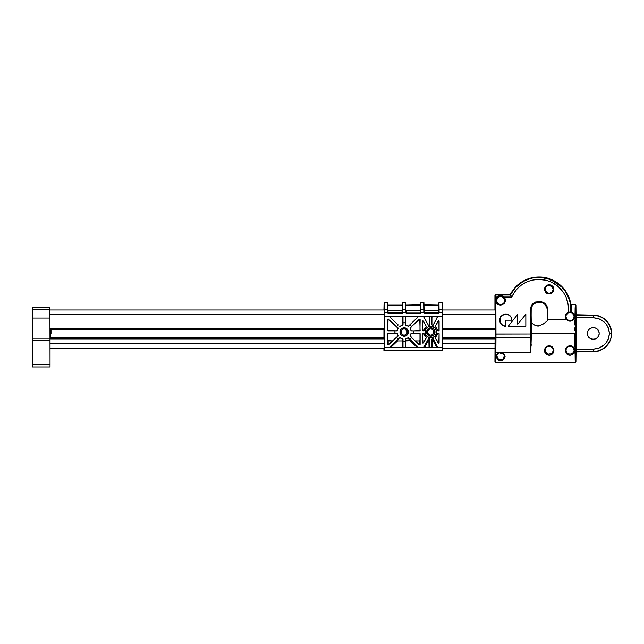 <?xml version="1.0" encoding="UTF-8"?>
<svg xmlns="http://www.w3.org/2000/svg" width="644" height="644" viewBox="0 0 644 644"><rect width="100%" height="100%" fill="white"/><g stroke="black" fill="none" stroke-linecap="round" stroke-linejoin="round"><path stroke-width="0.97" d="M404.086 335.089A3.067 3.067 90 0 0 407.064 332.022L407.241 332.022A3.067 3.067 -90 0 1 404.174 335.089A3.067 3.067 -90 0 1 401.107 332.022A3.067 3.067 90 0 0 404.174 335.089A3.067 3.067 90 0 0 407.241 332.022L408.401 332.022A4.226 4.226 -90 0 1 404.174 336.24A4.226 4.226 -90 0 1 399.956 332.022L401.107 332.022L399.956 332.022L401.188 329.036L404.174 327.796L407.161 329.036L408.401 332.022L407.161 335.009L404.174 336.24L401.188 335.009L399.956 332.022A4.226 4.226 -90 0 1 404.174 327.796A4.226 4.226 -90 0 1 408.401 332.022L407.241 332.022A3.067 3.067 90 0 0 404.174 328.955A3.067 3.067 90 0 0 401.107 332.022A3.067 3.067 -90 0 1 404.174 328.955A3.067 3.067 -90 0 1 407.241 332.022L407.064 332.022A3.067 3.067 90 0 0 404.086 328.955M430.699 335.089A3.067 3.067 90 0 0 433.541 332.94L433.702 332.94A3.067 3.067 90 0 0 433.839 332.022A3.067 3.067 -90 0 1 430.788 335.089A3.067 3.067 -90 0 1 427.721 332.022A3.067 3.067 90 0 0 430.788 335.089A3.067 3.067 90 0 0 433.855 332.022L435.014 332.022A4.226 4.226 -90 0 1 430.788 336.24A4.226 4.226 -90 0 1 426.57 332.022L427.721 332.022L426.57 332.022L427.801 329.036L430.788 327.796L433.774 329.036L435.014 332.022L433.774 335.009L430.788 336.24L427.801 335.009L426.57 332.022A4.226 4.226 -90 0 1 430.788 327.796A4.226 4.226 -90 0 1 435.014 332.022L433.855 332.022A3.067 3.067 90 0 0 430.788 328.955A3.067 3.067 90 0 0 427.721 332.022A3.067 3.067 -90 0 1 430.788 328.955A3.067 3.067 -90 0 1 433.855 332.022A3.067 3.067 90 0 0 433.702 331.105L433.541 331.105A3.067 3.067 90 0 0 430.699 328.955M388.404 319.134L398.04 328.311A0.58 0.58 90 0 0 397.855 327.885L398.032 327.885A0.58 0.58 -90 0 1 398.217 328.311L397.05 330.831L387.769 330.509L388.074 319.126L396.648 326.613L398.217 324.922L390.506 317.75L390.9 316.743A0.58 0.58 -90 0 0 390.506 317.75L398.217 324.922A9.258 9.258 90 0 0 396.648 326.613A9.258 9.258 -90 0 1 398.242 324.922L396.664 326.613L388.541 319.231L398.217 328.311A0.58 0.58 -90 0 1 398.137 328.593L397.96 328.593A0.58 0.58 90 0 0 398.04 328.311L396.68 330.863A0.58 0.58 90 0 0 397.243 330.42L397.42 330.42A0.58 0.58 -90 0 1 396.857 330.863L394.973 330.863A9.258 9.258 90 0 0 394.973 333.181L394.973 330.863L394.989 333.181L388.308 333.181L394.973 333.181A9.258 9.258 -90 0 1 394.989 330.863L388.308 330.863A0.58 0.58 -90 0 1 387.728 330.283L387.728 319.657A0.58 0.58 -90 0 1 388.702 319.231L388.541 319.231A0.58 0.58 90 0 0 388.227 319.078M392.703 340.885L398.032 336.152A0.58 0.58 -90 0 0 398.217 335.733L396.664 337.424L398.242 339.122L399.602 337.85L398.217 339.122A9.258 9.258 -90 0 1 396.664 337.424L396.664 337.424A9.258 9.258 90 0 0 398.217 339.122L390.506 346.295A0.58 0.58 -90 0 0 390.9 347.293L390.506 346.295L398.217 339.122L396.648 337.424L397.855 336.152A0.58 0.58 90 0 0 398.04 335.733L397.96 335.444A6.939 6.939 90 0 1 397.243 333.624A0.58 0.58 90 0 0 396.68 333.181L398.137 335.444A6.939 6.939 -90 0 1 397.42 333.624A0.58 0.58 -90 0 0 396.857 333.181L394.989 333.181L397.219 333.302L398.04 335.733A0.58 0.58 90 0 0 397.96 335.444L398.137 335.444A0.58 0.58 -90 0 1 398.217 335.733L388.074 344.918L387.728 333.753L388.308 333.181A0.58 0.58 -90 0 0 387.728 333.753L387.728 344.387A0.58 0.58 -90 0 0 388.702 344.814L396.648 337.424L388.622 344.814A0.58 0.539 46.6 0 1 388.227 344.942A0.58 0.555 -1.1 0 1 388.131 344.934M426.167 337.617A0.58 0.58 90 0 0 425.974 337.182L426.135 337.182A0.58 0.58 -90 0 1 426.32 337.617L423.527 342.89L422.561 342.962L422.488 333.536L423.816 333.302L426.32 337.617L423.527 342.89L426.256 337.891L424.436 340.934L422.44 340.934L424.436 340.934L423.527 342.89A0.58 0.58 -90 0 1 422.44 342.608L422.44 333.753A0.58 0.58 -90 0 1 423.019 333.181L423.454 333.181A0.58 0.58 -90 0 1 424.018 333.624L423.865 333.624A6.939 6.939 90 0 0 425.974 337.182L426.135 337.182A6.939 6.939 -90 0 1 424.018 333.624L424.646 335.564L426.32 337.617A0.58 0.58 -90 0 1 426.256 337.891L426.095 337.891A0.58 0.58 90 0 0 426.167 337.617M426.167 326.428A0.58 0.58 90 0 0 426.095 326.146L426.256 326.146A0.58 0.58 -90 0 1 426.32 326.428L423.945 330.597L422.609 330.694L422.706 320.945L423.527 321.155L426.32 326.428A0.58 0.58 -90 0 1 426.135 326.854L425.974 326.854A6.939 6.939 90 0 0 423.865 330.42L424.018 330.42A6.939 6.939 -90 0 1 426.135 326.854L425.974 326.854A0.58 0.58 90 0 0 426.167 326.428L424.018 330.42A0.58 0.58 -90 0 1 423.454 330.863L423.019 330.863A0.58 0.58 -90 0 1 422.44 330.283L422.44 321.428A0.58 0.58 -90 0 1 423.527 321.155L426.167 326.428M417.513 346.488L417.376 346.295A0.58 0.58 -90 0 1 417.594 346.714L417.014 347.293A0.58 0.58 -90 0 0 417.594 346.714L409.995 339.203L417.513 346.488M437.356 346.714L437.316 346.44A0.58 0.58 -90 0 1 437.389 346.714L436.777 347.293L433.195 340.934L436.793 347.293A0.58 0.58 -90 0 0 437.389 346.714L433.259 339.002L437.356 346.714M419.622 319.166L420.13 319.698L419.969 330.283L420.13 319.698A0.58 0.58 -90 0 0 419.147 319.287L411.605 326.5L419.775 319.166L420.081 330.509L413.359 330.863A9.258 9.258 -90 0 1 413.359 333.181L420.081 333.536L420.105 344.508L419.147 344.757L411.605 337.545A9.258 9.258 -90 0 1 410.011 339.203L417.376 346.295L407.724 337.987L410.631 340.765L410.743 340.072L408.336 337.81L410.011 339.203L411.613 337.537L419.147 344.757A0.58 0.58 -90 0 0 420.13 344.339L420.13 333.753L420.049 344.339A0.58 0.555 -1.1 0 1 419.469 344.902A0.58 0.539 -46.8 0 1 419.405 344.902M425.008 332.022A5.788 5.788 -90 0 1 430.788 326.234A5.788 5.788 -90 0 1 436.576 332.022A5.788 5.788 -90 0 1 430.788 337.81A5.788 5.788 -90 0 1 425.008 332.022L425.426 329.809L426.682 327.933L428.558 326.677L430.772 326.234A5.788 5.788 90 0 0 424.984 332.022A5.788 5.788 90 0 0 430.772 337.81L428.558 337.367L426.682 336.112L425.426 334.236L424.984 332.022L425.443 334.236L427.576 336.828L430.788 337.81L433.01 337.367L434.885 336.112L436.463 333.149L436.463 330.895L434.885 327.933L431.923 326.347L428.574 326.677L425.982 328.802L425.008 332.022M408.175 326.283A0.58 0.58 90 0 0 408.489 326.122L417.409 317.742A0.58 0.58 -90 0 0 417.594 317.323L417.256 317.742A0.58 0.58 90 0 0 417.433 317.323L417.014 316.743A0.58 0.58 -90 0 1 417.594 317.323L417.433 317.323A0.58 0.58 90 0 0 416.853 316.743L417.256 317.742L408.328 326.234M432.679 325.341A0.58 0.58 90 0 0 433.106 325.043L437.316 317.605A0.58 0.58 -90 0 0 437.389 317.323L437.163 317.605A0.58 0.58 90 0 0 437.236 317.323L436.809 316.743A0.58 0.58 -90 0 1 437.389 317.323L437.236 317.323A0.58 0.58 90 0 0 436.656 316.743L437.163 317.605L433.259 325.043L432.599 325.325A6.939 6.939 90 0 0 432.374 325.268L431.931 324.705L431.931 317.323L432.51 316.743A0.58 0.58 -90 0 0 431.931 317.323L431.931 324.705A0.58 0.58 -90 0 0 432.374 325.268A6.939 6.939 -90 0 1 432.599 325.325A0.58 0.58 -90 0 0 432.752 325.341L432.599 325.341M424.485 313.483L424.485 312.928L438.371 312.928L438.371 313.507A0.58 0.58 90 0 0 438.95 312.928L438.371 312.928L438.95 305.127L438.95 312.179L438.371 312.179L438.95 309.007L439.119 312.928L438.54 313.507L424.654 313.507L424.074 312.646L420.951 312.646L420.371 313.507L406.485 313.507L405.913 312.646L402.782 312.646L402.21 313.507L388.324 313.507L387.744 312.646L384.5 312.646L384.5 316.743L442.364 316.743L442.203 302.511L438.966 302.511L442.211 302.616L438.983 302.905L442.219 302.905L442.348 309.289L439.103 309.289L442.348 309.289L442.364 312.646L439.119 312.646L442.364 312.646L442.348 347.293L442.348 316.743L384.484 316.743L384.5 312.646L387.744 312.646L387.728 309.289L384.492 309.289L384.5 312.646L384.492 309.289L387.728 309.289L387.591 302.511L384.347 302.511L387.591 302.511L384.363 302.905L387.608 302.905L387.744 312.928A0.58 0.58 -90 0 0 388.324 313.507L402.21 313.507A0.58 0.58 -90 0 0 402.782 312.928L402.613 312.179L402.033 312.179L402.613 309.007L402.613 312.179L402.613 305.127L387.64 305.127L402.613 305.127L402.581 309.506L402.033 310.843L388.147 310.843L387.744 312.179L388.147 312.928L402.033 312.928L402.041 313.507A0.58 0.58 90 0 0 402.613 312.928L405.913 312.646L405.897 309.289L402.774 309.289L402.782 312.646L402.774 309.289L405.897 309.289L405.913 312.928A0.58 0.58 -90 0 0 406.485 313.507L420.371 313.507A0.58 0.58 -90 0 0 420.951 312.928L420.782 312.179L420.202 312.179L420.782 309.007L420.782 312.179L420.572 304.853M423.905 312.928L424.485 312.928L424.485 310.843L438.371 310.843L424.485 310.843L424.034 309.989L424.485 310.843L424.074 312.179L424.485 312.928L424.074 312.928L424.066 309.289L420.943 309.289L420.951 312.646L424.074 312.646L423.937 302.905L424.066 309.289L420.943 309.289L420.951 312.928L420.782 312.179L420.202 312.179L420.427 313.459L420.202 310.843L406.316 310.843L405.913 312.179L420.202 312.179L406.316 312.179L406.316 313.483L406.316 310.843L420.202 310.843L420.782 305.127L405.817 305.127L420.741 304.773A0.58 0.58 -90 0 1 420.621 305.127A0.58 0.58 90 0 0 420.741 304.773L420.58 304.773A0.58 0.58 -90 0 1 420.46 305.127L420.46 305.127A0.58 0.58 90 0 0 420.58 304.773L420.46 305.127M405.865 309.989L406.316 310.843L405.865 309.989M388.155 313.483L388.147 312.179L402.033 312.179L402.033 310.843L388.147 310.843L387.696 309.989L388.147 312.179L402.613 312.179L402.613 312.928L402.033 312.928L402.033 312.179L402.033 312.928L402.613 312.928L402.041 313.507L402.033 312.928L387.744 312.928M384.114 309.973L384.138 307.953L384.138 309.973M384.138 310.36L384.235 307.953L384.114 310.344M384.251 309.402L384.291 307.977L384.275 309.418M384.291 307.953L384.315 313.33L384.291 307.953M384.017 348.163L383.977 350.417L384.452 350.417L384.315 335.725L384.452 350.417L383.969 350.537L442.364 350.537L442.364 347.293L384.484 347.293L384.5 350.537L442.364 350.537L442.364 347.293L384.5 347.293L384.5 350.537L383.921 350.537L384.017 348.163M383.921 350.537L383.921 348.163L383.921 350.537M438.636 305.111L438.966 302.511L439.119 312.928L438.975 302.616L438.636 305.111M428.711 325.341A0.58 0.58 90 0 0 428.791 325.325A6.939 6.939 90 0 1 429.017 325.268L429.17 325.268A0.58 0.58 -90 0 0 429.612 324.705L429.017 325.268A0.58 0.58 90 0 0 429.459 324.705L429.459 317.323A0.58 0.58 90 0 0 428.88 316.743L429.459 317.323L429.459 324.705L429.612 317.323A0.58 0.58 -90 0 0 429.041 316.743L429.612 317.323L429.612 324.705L429.17 325.268A6.939 6.939 90 0 0 428.944 325.325L428.284 325.043L424.227 317.605L424.734 316.743A0.58 0.58 -90 0 0 424.227 317.605L428.284 325.043A0.58 0.58 -90 0 0 428.791 325.341L428.944 325.325A0.58 0.58 -90 0 1 428.791 325.341L428.944 325.325A6.939 6.939 -90 0 1 429.17 325.268L429.017 325.268A6.939 6.939 90 0 0 428.791 325.325L428.638 325.341M428.711 338.704A0.58 0.58 90 0 1 428.791 338.72A6.939 6.939 90 0 0 429.017 338.776L429.17 338.776A6.939 6.939 -90 0 1 428.944 338.72L428.791 338.72A0.58 0.58 -90 0 1 428.944 338.72L428.791 338.72A0.58 0.58 -90 0 0 428.284 339.002L424.227 346.44A0.58 0.58 -90 0 0 424.734 347.293L424.227 346.44L428.284 339.002L428.944 338.72A6.939 6.939 90 0 0 429.17 338.776L429.612 339.34L429.612 346.714L429.041 347.293L429.612 346.714L429.459 339.34L429.612 346.714A0.58 0.58 -90 0 1 429.041 347.293L428.88 340.934L429.009 347.293L429.411 347.124L429.459 340.33L428.035 340.934L429.29 340.757M432.599 338.72A0.58 0.58 -90 0 1 432.752 338.696L432.599 338.696A6.939 6.939 -90 0 1 432.374 338.776A0.58 0.58 -90 0 0 431.931 339.34L431.931 346.714A0.58 0.58 -90 0 0 432.51 347.293L431.931 346.714L431.931 339.34L432.374 338.776A6.939 6.939 90 0 0 432.599 338.72L433.259 339.002L437.284 346.44L433.106 339.002A0.58 0.58 90 0 0 432.679 338.704M438.371 320.857L438.524 320.857A0.58 0.58 -90 0 1 439.103 321.428L438.516 320.873A0.58 0.58 -90 0 0 438.017 321.155L435.296 326.146A0.58 0.58 -90 0 0 435.416 326.854A6.939 6.939 -90 0 1 437.526 330.42A0.58 0.58 -90 0 0 438.089 330.863L435.231 326.331L438.484 320.857L439.103 321.428L439.103 330.283L438.524 330.863A0.58 0.58 -90 0 0 439.103 330.283L438.95 321.428L439.103 330.283L438.371 330.863A0.58 0.58 90 0 0 438.95 330.283L438.95 321.428A0.58 0.58 90 0 0 438.451 320.857M435.416 337.182L437.735 333.302L439.063 333.536L438.846 343.091L438.017 342.89L435.296 337.891L435.416 337.182A6.939 6.939 -90 0 0 437.526 333.624A0.58 0.58 -90 0 1 438.089 333.181L438.524 333.181A0.58 0.58 -90 0 1 439.103 333.753L439.103 342.608L439.103 333.753L438.95 340.934L436.954 340.934L438.95 340.934L438.556 343.172L439.103 342.608A0.58 0.58 -90 0 1 438.017 342.89L435.296 337.891A0.58 0.58 -90 0 1 435.416 337.182M383.937 329.648L383.937 337.746L383.937 329.648M383.929 309.973L384.074 302.511L384.492 309.289L384.074 302.511L383.929 310.11M424.485 313.507L424.485 312.928L438.95 312.928A0.58 0.58 -90 0 1 438.371 313.507L438.371 312.179L424.485 312.179L438.95 312.179L439.119 312.928A0.58 0.58 -90 0 1 438.54 313.507L424.654 313.507A0.58 0.58 -90 0 1 424.074 312.928M384.484 316.743L384.484 347.293L384.484 316.743M399.908 326.339A0.58 0.58 90 0 0 400.141 326.25L402.572 325.268A0.58 0.58 -90 0 0 403.023 324.705L403.023 322.837L402.991 324.89L402.403 325.268A6.939 6.939 90 0 0 400.141 326.25L400.318 326.25A6.939 6.939 -90 0 1 402.572 325.268L402.403 325.268A0.58 0.58 90 0 0 402.846 324.705L403.007 317.323L403.007 322.837L403.007 317.323L402.428 316.743A0.58 0.58 -90 0 1 403.007 317.323L402.846 317.323A0.58 0.58 90 0 0 402.267 316.743L402.846 317.323L402.814 324.89L399.972 326.323M403.007 322.837L404.166 322.765A9.258 9.258 90 0 0 403.007 322.837L403.007 322.837A9.258 9.258 -90 0 1 405.334 322.837L405.318 317.323L405.897 316.743A0.58 0.58 -90 0 0 405.318 317.323L405.334 324.705L405.334 322.837L403.023 322.837M410.268 336.24L411.613 337.537L410.164 335.532L411.138 333.302L413.359 333.181L411.492 333.181A0.58 0.58 -90 0 0 410.936 333.624A6.939 6.939 -90 0 1 410.164 335.532A0.58 0.58 -90 0 0 410.268 336.24M419.799 340.757L419.389 340.934L419.969 340.33L419.969 333.753A0.58 0.58 90 0 0 419.389 333.181L420.13 333.753A0.58 0.58 -90 0 0 419.55 333.181L413.359 333.181A9.258 9.258 90 0 0 413.359 330.863L419.55 330.863A0.58 0.58 -90 0 0 420.13 330.283L419.389 330.863A0.58 0.58 90 0 0 419.969 330.283L419.969 319.698A0.58 0.58 90 0 0 419.469 319.126M411.492 330.863L413.359 330.863L411.138 330.742L410.164 328.512L411.613 326.508L410.268 327.796A0.58 0.58 -90 0 0 410.164 328.512A6.939 6.939 -90 0 1 410.936 330.42A0.58 0.58 -90 0 0 411.492 330.863M410.011 324.834A9.258 9.258 -90 0 1 411.613 326.508L410.011 324.834L408.666 326.122L410.011 324.834M408.264 326.283A0.58 0.58 -90 0 0 408.666 326.122L405.776 325.268A6.939 6.939 -90 0 1 407.95 326.194A0.58 0.58 -90 0 0 408.264 326.283L408.087 326.283M432.478 347.293L432.349 340.934L433.476 340.853L433.742 340.201L433.34 340.909L431.818 340.563L432.349 340.934L432.478 347.293M424.694 347.293L428.035 340.934L427.471 340.354L428.035 340.934L424.694 347.293M417.393 347.116L417.554 346.714L417.393 347.116M416.982 347.293L410.22 340.934L416.998 347.293M405.865 347.293L405.736 340.934L410.631 340.765L405.326 340.757L405.865 347.293A0.58 0.58 -90 0 1 405.318 346.714L405.366 339.147L407.95 337.85A0.58 0.58 -90 0 1 408.666 337.915L407.95 337.85A6.939 6.939 -90 0 1 405.776 338.776A0.58 0.58 -90 0 0 405.334 339.34L405.318 346.714L405.897 347.293M404.166 341.28L403.007 341.207L403.007 347.293L402.846 339.34L402.983 347.293L402.846 339.34A0.58 0.58 90 0 0 402.403 338.776L402.991 339.147L403.023 341.207L405.334 341.207A9.258 9.258 -90 0 1 403.023 341.207L403.007 341.207A9.258 9.258 90 0 0 404.158 341.28L404.174 341.28M402.387 347.293L402.267 340.934L402.387 347.293M397.565 340.934L402.267 340.934L397.565 340.934L397.026 340.217L397.565 340.934L390.844 347.293L397.565 340.934M384.315 335.725L384.846 336.305L384.267 335.725L384.259 337.746L384.315 335.725M384.162 337.746L384.114 335.725L384.162 337.746M423.921 302.511L420.814 302.905L420.943 309.289L420.814 302.905L423.937 302.905L420.798 302.511L423.921 302.511M420.468 305.111L420.798 302.511L420.468 305.111M402.299 305.111L402.629 302.511L402.774 309.289L402.645 302.905L405.768 302.905L405.897 309.289L405.768 302.905L402.629 302.511L405.752 302.511L402.355 302.511L402.299 305.111M423.301 330.863A0.58 0.58 90 0 0 423.865 330.42L423.301 330.863M423.092 320.897L423.374 321.155A0.58 0.58 90 0 0 422.939 320.857M423.865 333.624A0.58 0.58 90 0 0 423.301 333.181L423.784 333.447M438.371 333.181L438.95 333.753A0.58 0.58 90 0 0 438.371 333.181M433.106 325.043L433.259 325.043A0.58 0.58 -90 0 1 432.752 325.341M432.824 338.744L433.259 339.002A0.58 0.58 -90 0 0 432.752 338.696M428.638 338.696L428.791 338.696A6.939 6.939 90 0 0 429.017 338.776L429.17 338.776A0.58 0.58 -90 0 1 429.612 339.34L429.459 339.34A0.58 0.58 90 0 0 429.017 338.776L429.459 340.33M405.776 325.268L405.334 324.705A0.58 0.58 -90 0 0 405.776 325.268M399.996 326.347A0.58 0.58 -90 0 0 400.318 326.25L399.602 326.194A0.58 0.58 -90 0 0 399.996 326.347L399.819 326.347M399.972 337.714L400.318 337.794A0.58 0.58 -90 0 0 399.602 337.85L402.572 338.776A0.58 0.58 -90 0 1 403.023 339.34L402.572 338.776A6.939 6.939 -90 0 1 400.318 337.794L402.403 338.776A6.939 6.939 90 0 1 400.141 337.794A0.58 0.58 90 0 0 399.908 337.706M419.389 340.934L415.01 340.885L419.469 344.902L419.389 340.934L419.469 344.902L415.243 340.934L419.389 340.934M419.51 344.918A0.58 0.58 90 0 0 420.049 344.339A0.58 0.58 -90 0 1 419.51 344.918M419.969 340.33L420.049 344.339A0.58 0.555 178.9 0 1 419.469 344.902L419.55 344.918M423.985 305.111A0.58 0.58 90 0 0 423.994 305.127L438.95 305.127L423.873 304.829M387.575 312.928L388.147 312.928L388.155 313.507M392.47 340.934L387.616 340.563L388.147 340.934L388.227 344.942L392.47 340.934L388.227 344.942L388.147 340.934L392.47 340.934M392.904 340.757L388.622 344.814L387.648 344.387M398.137 328.593L397.96 328.593A6.939 6.939 90 0 0 397.243 330.42L397.42 330.42A6.939 6.939 -90 0 1 398.137 328.593M433.855 332.022L433.702 331.105L433.541 332.94L433.702 331.105L433.839 332.022M433.541 331.105L433.541 332.94L432.237 334.622M431.754 334.872L431.23 335.025M431.23 329.02L431.754 329.173M433.042 330.139L433.332 330.597M407.008 331.418L407.008 332.618M406.831 333.198L405.173 334.856M405.173 329.189L406.831 330.847M504.155 354.667L504.727 356.309L504.059 356.309L503.479 358.539L501.942 359.803L499.253 359.803L497.385 357.927L497.136 356.309L496.572 357.026A4.049 4.049 0 0 0 504.622 357.026L504.067 356.607C504.244 361.083 496.951 361.083 497.128 356.607L495.985 356.776L497.031 353.991L498.528 352.791L500.597 352.276L503.793 353.596L505.21 356.776L504.534 356.776L503.576 359.344L501.652 360.511L499.543 360.519L497.619 359.344L496.661 356.776L495.985 356.776L497.136 356.309L496.476 356.309L497.031 354.611L499.172 352.743L500.597 352.477L503.262 353.484L505.21 356.776L504.067 356.607L505.21 356.776M51.013 328.979L51.021 333.407L50.441 333.407L50.441 337.746L50.441 329.648L50.441 333.407L51.021 333.407L51.013 329.648M511.111 292.931L510.265 294.389A32.329 32.329 0 0 1 510.885 293.197L516.609 285.92A32.329 32.329 0 0 1 570.793 304.048L570.769 304.129M547.352 293.6L548.277 293.881L548.398 293.366C547.907 294.276 546.812 292.94 545.098 289.365C544.397 286.797 549.066 284.278 550.765 285.59L550.99 284.97L548.237 284.712L546.032 285.847L545.009 287.2L544.639 290.363L546.708 293.262M599.162 333.463C599.516 341.03 587.062 341.03 587.417 333.463C587.062 325.888 599.516 325.888 599.162 333.463L598.751 331.298L597.439 329.309L595.45 327.997L593.285 327.587L591.128 327.997L589.131 329.309L587.827 331.298L587.417 333.463L587.827 335.621L589.131 337.617L591.128 338.921L593.285 339.332L595.45 338.921L597.439 337.617L598.751 335.621L599.162 333.463M568.749 354.111L566.704 352.654L565.979 350.239C565.746 355.464 574.311 355.464 574.078 350.239L573.965 351.487L572.355 353.596M571.389 354.079L568.443 353.999L566.543 352.413L565.979 351.061M511.65 292.054L516.633 285.936L511.658 292.086M553.156 288.496L551.787 286.25A4.049 4.049 0 0 0 550.242 285.453C547.279 285.099 545.581 286.403 545.146 289.365L546.329 292.223L549.195 293.414L552.069 292.223L553.252 289.373L552.061 292.231L549.203 293.414L546.337 292.231L545.46 290.919L545.251 288.456M545.114 289.744L545.098 289.269M551.562 293.334L552.898 292.159L553.872 288.955L552.946 286.483L550.99 284.97L548.221 284.712L545.685 286.202L544.719 287.932L544.735 290.702L545.726 292.432L548.277 293.889L550.717 293.72L552.874 292.199L553.679 290.653L553.751 288.206L553.059 286.636L550.99 284.97L550.765 285.59L553.301 289.357L552.665 291.571L550.169 293.479L548.39 293.366L546.015 291.965M552.351 291.998L549.557 293.463M548.06 354.152L545.71 352.405L545.146 350.239C544.921 355.464 553.478 355.464 553.252 350.239L552.455 352.743L551.489 353.62M550.62 354.063L550.016 354.232M571.389 311.575L574.384 314.53L574.762 316.132L574.279 318.506L571.735 320.873L569.328 321.147L566.269 319.319L547.641 319.352L547.666 309.643L546.402 305.24L544.14 302.881L541.266 301.65L535.55 302.004L531.864 304.974L530.64 307.977L530.712 334.003L495.977 334.003L495.888 300.603L496.516 302.761L498.15 304.435L500.243 305.111L502.513 304.717L504.333 303.284L505.226 301.279L505.073 298.945L503.882 297.037L511.787 297.037L514.154 292.682L517.374 288.609L521.399 285.051L526.084 282.249L531.203 280.349L536.492 279.424L541.685 279.456L546.555 280.333L551.224 282.016L555.74 284.584L559.853 288.021L563.339 292.223L565.996 296.997L567.702 302.084L568.459 307.22L568.33 312.179L570.705 312.026L570.31 303.541L569.376 299.75L565.537 291.66L562.51 287.779L557.1 283.03L547.472 278.506L541.942 277.483L534.319 277.669L530.254 278.53L523.065 281.541L515.538 287.506L510.475 294.727C513.526 289.1 517.438 284.873 522.212 282.048C527.589 278.868 533.151 277.298 538.899 277.339L538.899 277.033C530.117 277.25 522.695 280.221 516.633 285.936L515.707 286.934M568.845 320.704L566.173 318.273M572.411 320.124L571.622 320.559M571.397 312.839L573.562 314.586L574.078 316.679C574.303 311.454 565.746 311.463 565.979 316.679L566.1 315.286L568.539 312.799L568.33 312.179L566.559 313.37L565.48 315.23L565.633 318.418L566.148 319.352L566.688 319.191L565.979 316.679C565.746 321.903 574.311 321.903 574.078 316.679L573.587 318.869M574.029 349.096L574.078 350.239C574.303 345.015 565.746 345.015 565.979 350.239L566.479 348.034L568.91 346.198L571.107 346.19L573.2 347.519L574.174 350.239L573.385 352.598L571.582 354.007L569.063 354.2M566.076 353.162L567.855 354.804L569.843 355.327L572.178 354.804L573.876 353.331L570.826 355.255L568.741 355.15L567.066 354.281L565.384 351.439L565.593 348.863L566.479 348.034L565.987 348.018L565.311 350.167M565.303 350.747L565.464 351.793M548.012 354.136L545.581 352.204L545.21 349.048L546.684 346.899L550.073 346.142L552.81 348.154L553.276 350.94L551.731 353.451L548.398 354.232M544.993 352.743L544.8 352.292M553.921 350.594L553.18 353.113L550.306 355.198L548.213 355.222L545.259 353.202L547.376 354.957L549.59 355.311L551.795 354.546L553.429 352.671M553.615 352.236L553.88 351.173M498.327 303.944L497.659 303.404M504.646 300.482L503.817 303.074L502.706 304.04L500.477 304.62L497.562 303.3L496.548 300.482C496.315 305.707 504.88 305.707 504.646 300.482C504.88 295.258 496.315 295.258 496.548 300.482L497.715 297.528L497.313 297.037L499.768 295.379L502.433 295.765L503.882 297.037L511.787 297.037L509.976 295.041L495.856 295.041L495.88 297.037L497.313 297.037L496.291 298.502L495.888 300.603C496.427 309.289 509.984 303.227 503.882 297.037L503.479 297.528L504.646 300.482M575.156 306.745L574.931 317.403M495.51 362.395L495.977 334.003L495.977 337.223L530.728 337.223L530.712 334.003L495.397 334.083L495.977 334.003L495.88 297.037L495.3 297.117L494.93 361.807L495.51 362.395L494.93 361.815L495.268 343.421L442.348 343.421L495.268 343.421L495.268 338.905L442.348 338.905L495.268 338.905L495.244 337.746L442.348 337.746L495.244 337.746L494.93 361.807L495.397 338.849L494.93 295.274L495.51 294.694L509.976 295.041L511.787 297.037L510.483 294.735A0.58 0.58 -79.7 0 1 509.976 295.041A0.58 0.58 148.6 0 0 510.475 294.727L511.787 297.037C514.789 290.404 519.555 285.469 526.084 282.249L531.203 280.349L537.957 279.343L546.555 280.333L551.224 282.016L557.865 286.194L563.339 292.223L565.996 296.997L568.201 304.66L568.33 312.179L565.907 314.248L565.287 316.276L566.148 319.352L547.641 319.352L547.271 320.905L543.729 323.715L538.505 326.049L535.1 325.405L531.244 322.902L531.372 333.463L574.851 333.463L531.372 333.463L530.809 352.268L530.728 337.223L495.977 337.223L495.88 352.268L530.809 352.268L495.88 352.268L495.566 362.218M568.507 312.807L570.117 312.557A0.58 0.58 -42 0 0 570.705 312.026L570.769 304.048L571.365 304.532L570.769 304.048L571.365 304.532L570.769 304.048L570.729 312.05L571.373 311.793L571.333 304.532L571.47 307.615M570.834 304.242L570.769 304.048C568.676 289.043 553.872 276.437 538.899 277.033L550.499 279.52L561.85 287.071L565.875 292.191L568.25 296.699C570.117 300.41 570.938 305.522 570.705 312.026L568.33 312.179L568.539 312.799L571.204 312.783L573.401 314.344L574.174 316.679L573.772 318.522L572.87 319.746L570.423 320.857L568.33 320.519L566.269 319.319L568.161 320.801L570.56 321.179L572.749 320.31L574.488 317.999M570.729 312.05L570.705 312.026A0.58 0.58 138 0 1 570.117 312.557L570.141 312.582A0.58 0.58 -41.8 0 0 570.729 312.05A0.58 0.58 138.2 0 1 570.141 312.582L571.204 312.783L571.373 311.793L571.204 312.783M495.26 329.358L495.188 309.973L495.252 329.615M494.93 295.274L494.93 309.973L494.93 295.274L495.51 294.694L495.856 295.041L495.276 295.62L495.3 297.117L495.88 297.037L495.856 295.041L495.276 295.62L494.93 295.274M494.93 310.03L495.63 310.03M502.384 325.244L505.781 326.291L505.781 320.197L511.94 320.197L510.893 316.848L509.678 315.536M504.663 314.296L503.858 314.505M501.515 315.971L500.452 317.387L499.752 320.809L501.088 324.021L504.002 325.977L505.765 326.267L505.765 320.181L511.94 320.197L510.869 316.848L508.124 314.65L504.614 314.328L501.515 315.971C503.431 313.048 511.545 313.37 511.94 320.197C511.151 316.832 509.976 315.029 508.398 314.771C506.136 313.7 503.841 314.103 501.515 315.971C500.477 315.729 500.034 317.911 500.179 322.523L502.392 325.228L505.781 326.291L505.781 320.197L505.781 326.291C503.383 326.307 501.515 325.059 500.163 322.539C499.269 320.084 499.72 317.886 501.499 315.963L499.825 319.046L499.736 320.817M508.197 326.291L525.85 326.283L525.85 314.248L517.752 324.173L517.752 314.256L508.197 326.291L517.752 314.256L508.197 326.291L525.85 326.283L525.85 314.248L517.752 324.173L517.728 314.312L517.728 324.23L525.85 314.248L525.85 326.283L508.197 326.291M530.728 337.223L530.495 309.579L530.728 337.223M535.856 302.253L539.02 301.706L535.55 302.004L532.878 303.751L531.099 306.415L530.656 309.708L533.151 303.952L535.856 302.253M545.235 304.692L547.633 309.732L547.633 319.835L547.505 308.323L545.307 304.105L542.747 302.382L545.307 304.105L547.247 307.285L547.633 309.732L547.126 306.681L545.396 303.944L542.739 302.117L540.034 301.738M575.245 361.759L574.851 333.463L575.156 360.173M544.534 351.262L545.017 348.275L546.241 346.778L548.076 345.852L550.185 345.836L552.053 346.697L553.679 349.024L553.88 349.885L553.309 349.644L553.252 350.239C553.478 345.015 544.921 345.015 545.146 350.239L545.959 347.599M573.273 347.052L571.268 345.884L569.409 345.764L567.436 346.504L565.987 348.018L567.565 346.424L569.232 345.796L571.333 345.909L573.12 346.907L574.746 350.159L574.247 352.711M525.826 314.304L517.728 324.23L517.728 314.312L508.237 326.267L525.826 326.258L525.826 314.304M510.475 294.727A0.58 0.58 -31.4 0 1 509.959 295.041L495.51 294.694L510.233 294.389L509.976 295.041A0.58 0.58 100.3 0 0 510.483 294.735M495.88 297.037L497.313 297.037L495.888 300.249L495.88 297.037M497.313 297.037L497.715 297.528L500.581 296.377L503.479 297.528L503.882 297.037L502.167 295.628L500.605 295.274L498.883 295.701L497.313 297.037M497.715 297.528L499.784 296.457L502.151 296.675L503.479 297.528L504.727 300.482M531.26 323.457L531.244 322.902L530.664 322.95L530.809 352.268M531.147 345.538L531.179 344.484M531.324 338.72L531.34 337.376M537.12 302.447L539.02 302.269L539.02 301.706L533.151 303.952L531.203 306.834L530.656 309.708L531.067 309.692L530.656 309.708L530.664 322.95L531.083 322.845L531.195 308.323L532.226 305.779L534.053 303.831M542.747 302.382L539.02 301.706L539.02 302.269L539.728 302.286L539.712 301.722L539.728 302.286L536.041 302.752L533.465 304.314L531.694 306.761L531.067 309.692L531.244 322.902M547.633 309.732L547.271 320.905L547.633 309.732M553.663 348.984L553.317 348.179M552.713 347.309L549.324 345.715L546.144 346.858M545.508 347.519L544.961 348.38M544.615 349.314L544.47 350.497M544.607 351.68L545.178 351.181M575.889 352.381L575.929 361.807L575.342 362.387L575.929 361.807L575.43 333.463L575.929 305.119L575.342 304.532L575.929 305.119L576.05 314.94L593.285 315.117L593.285 317.758C602.889 318.643 608.282 323.876 609.482 333.447L611.792 333.447L609.788 325.566L606.197 320.688C602.398 317.194 598.091 315.439 593.285 315.439C598.043 315.423 602.341 317.17 606.197 320.688C609.127 322.95 610.995 327.208 611.792 333.447L609.482 333.447C608.282 343.019 602.889 348.251 593.285 349.145L593.285 351.455C597.914 351.527 602.221 349.781 606.197 346.214L609.788 341.336L611.164 337.754L611.8 333.447C610.995 339.694 609.127 343.952 606.197 346.214C602.341 349.732 598.043 351.479 593.285 351.455L593.285 351.785C598.075 351.809 602.406 350.03 606.278 346.456L610.415 340.29L611.8 333.552L610.415 340.29L608.677 343.55L603.331 348.823L596.626 351.479L576.461 351.785L593.285 351.455L593.285 349.145L576.243 349.145L576.243 317.758L593.285 317.758L593.285 315.439L576.452 315.125L593.285 315.117L576.291 315.439L576.243 317.758L593.285 317.758L599.145 318.852L604.555 322.322L606.664 324.817L608.194 327.627L609.482 333.447L608.194 339.275L606.664 342.077L604.555 344.58L599.145 348.05L593.285 349.145L576.243 349.145L576.291 351.455L593.285 351.785L576.05 351.954L575.929 361.807C575.293 363.57 575.293 303.348 575.929 305.119L575.712 352.035A0.58 0.58 153.4 0 1 576.291 351.455L576.291 351.399M574.641 317.508L574.142 314.022L571.373 311.793M542.779 324.359L547.271 320.905L547.102 308.267L545.017 304.467L542.594 302.889L539.728 302.286M534.053 324.866L537.329 326.041L540.727 325.462M573.385 352.598L573.876 353.331M574.448 352.228L574.73 349.99L573.74 347.559M504.284 358.289L504.622 357.026A4.049 4.049 -96 0 1 496.572 357.026L496.91 358.281M503.085 359.803L503.576 359.344M499.543 360.511L502.473 360.197M498.11 359.803L498.722 360.197M497.216 358.837L497.619 359.344M504.606 354.643L503.028 353.001L500.597 352.276L498.528 352.791L496.79 354.313M496.25 356.583L496.596 355.971C499.261 351.535 501.934 351.535 504.598 355.971M566.012 315.568L566.591 314.328M500.597 304.532L499.108 304.25M497.731 297.617L499.108 296.715M500.597 296.433L502.095 296.715M503.463 297.617L504.365 298.993M549.34 285.316L552.399 286.878M546.072 286.781L546.732 286.153M545.154 289.615L545.774 291.523M552.624 291.523L553.244 289.623M515.232 287.449L514.701 288.053M565.883 350.239L566.479 348.034M500.597 352.558L501.958 352.791M499.076 352.775L504.027 354.385M567.163 313.821L568.539 312.92M572.894 313.821L573.796 315.19M549.195 354.289L547.706 354.007M546.337 347.374L547.706 346.472M552.061 347.374L552.963 348.75M604.797 319.134C601.263 316.446 597.423 315.101 593.285 315.117L599.21 316.091L604.797 319.134L609.031 323.892L611.317 329.446L607.815 322.161L604.797 319.134M570.029 354.289L568.539 354.007M575.929 314.755L593.285 315.117L576.291 315.439A0.58 0.58 26.6 0 1 575.712 314.868L575.889 314.522M576.259 316.888L576.291 315.439A0.58 0.58 26.6 0 1 575.712 314.868L575.664 317.758L576.251 317.315M576.243 317.758L576.243 349.145L575.664 349.145L575.664 317.758L576.243 317.758M576.267 350.747L576.243 349.145L575.664 349.145L575.712 352.035A0.58 0.58 153.4 0 1 576.291 351.455L575.929 352.163M548.398 293.366L548.277 293.881L549.847 293.93M550.821 293.688L551.224 293.511M550.765 285.59L553.301 289.357M49.958 329.648L384.484 329.648L49.958 329.648M442.348 329.648L495.252 329.648L442.348 329.648M495.268 328.488L442.348 328.488L495.268 328.488M384.484 328.488L49.95 328.488L384.484 328.488M570.769 304.048L569.393 298.679L567.042 293.479L563.75 288.697L559.644 284.576L554.951 281.299L549.904 278.965L544.574 277.532L538.899 277.033L532.709 277.628L526.736 279.407L521.302 282.249L516.609 285.92L523.693 280.808L531.88 277.781L540.582 277.049L549.155 278.675L556.988 282.539L563.5 288.359L568.217 295.709L570.793 304.048M510.233 294.389A32.329 32.329 0 0 1 510.885 293.197L510.265 294.389M575.881 361.67L575.833 361.26M575.712 314.868L575.664 317.758M575.664 349.145L575.712 352.035M611.389 329.776L611.261 329.197M609.522 324.729L608.58 323.199M599.411 316.156L598.952 316.003M596.859 315.463L595.08 315.206M596.545 338.342L597.439 337.617M598.171 330.195L597.439 329.309M590.025 328.577L589.131 329.309M495.51 362.387L575.342 362.387L575.205 361.139M575.181 360.688L575.156 360.181M574.995 353.918L574.963 351.809M574.907 347.092L574.859 339.122M574.851 330.613L574.859 327.804M574.875 325.043L574.907 319.843M575.068 309.402L575.108 307.953M575.245 305.095L575.293 304.676M495.196 348.163L442.364 348.163L495.196 348.163M384.404 348.163L50.039 348.163L384.404 348.163M495.268 314.723L442.364 314.723L495.268 314.723M384.315 314.723L49.934 314.723L384.315 314.723M495.188 309.973L442.356 309.973L495.188 309.973M384.307 309.973L49.934 309.973L384.307 309.973M50.031 366.967L50.039 364.649L32.683 364.649L50.039 364.649L50.039 340.515L32.683 340.515L32.675 366.967L50.031 366.967L49.926 307.373L32.321 307.373L32.305 308.404L32.2 366.291L32.675 366.967L32.57 307.373L49.926 307.373L50.031 338.213L32.675 338.213L32.578 318.072L49.934 318.072L32.578 318.072L32.578 309.684L49.934 309.684L32.578 309.684L32.57 307.373L32.305 309.684L32.216 366.967L49.572 366.967M32.353 310.843L32.369 320.132L32.353 310.843M32.377 321.839L32.289 334.566L32.345 321.839M32.313 336.884L32.313 349.612L32.433 336.884M32.562 321.839L32.594 334.566L32.562 321.839M32.216 349.612L32.297 336.884L32.216 349.612M32.297 363.498L32.216 351.922L32.297 363.498M32.611 336.884L32.667 349.612L32.611 336.884M32.57 336.884L32.57 349.612L32.57 336.884M32.45 351.922L32.313 363.498L32.45 351.922M32.586 363.498L32.586 351.922L32.659 363.498M32.675 366.967L32.216 366.967L32.675 366.967M32.683 340.515L50.039 340.515L50.031 338.213L32.675 338.213L32.683 340.515M32.506 321.839L32.522 320.97L32.506 321.839M50.015 337.746L384.323 337.746L50.015 337.746M50.039 338.905L384.323 338.905L50.039 338.905M50.039 343.421L384.323 343.421L50.039 343.421M571.333 304.532L575.342 304.532"/></g></svg>
